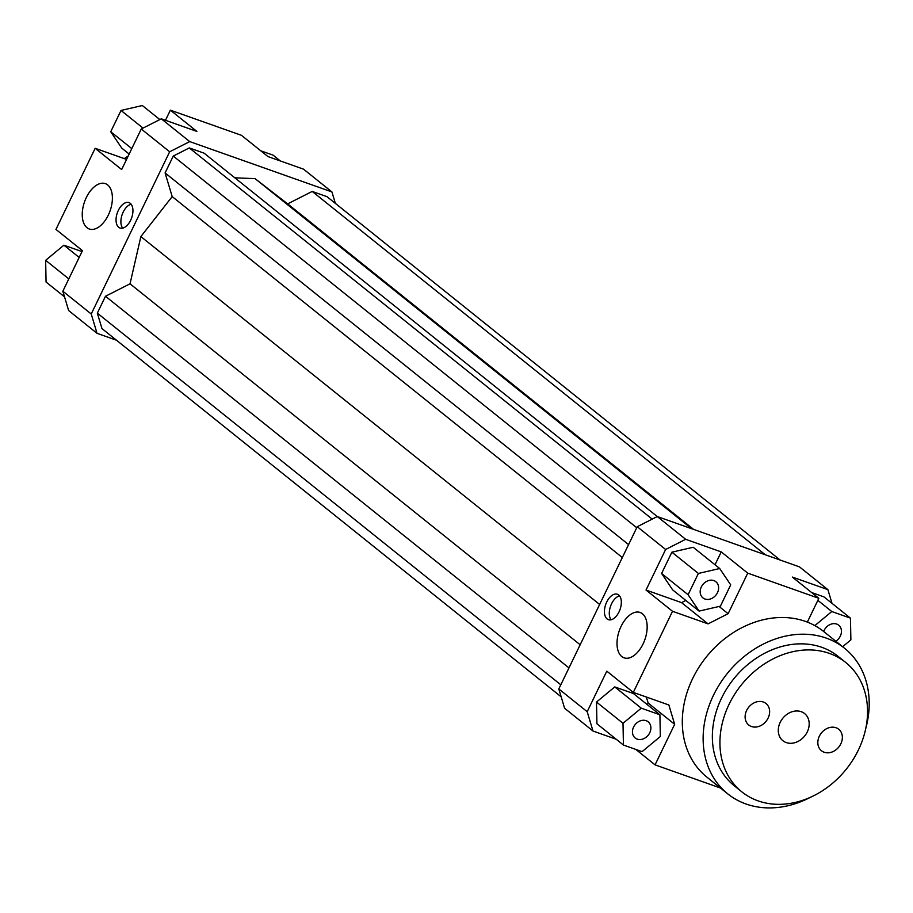 <?xml version="1.0" encoding="UTF-8"?>
<svg xmlns="http://www.w3.org/2000/svg" width="913" height="913" viewBox="0 0 913 913"><rect width="100%" height="100%" fill="white"/><g stroke="black" fill="none" stroke-linecap="round" stroke-linejoin="round"><path stroke-width="1.37" d="M646.016 590.038L681.566 602.626L708.066 623.876L672.516 611.288L646.016 590.038L665.623 549.478L685.674 539.309L657.28 516.541L799.491 566.882L827.897 589.65L832.005 603.345M842.642 646.712L850.882 639.887L850.46 618.147L823.96 596.897L811.623 592.526M715.016 564.759L721.236 551.897L747.736 573.147L818.835 598.312L792.336 577.062L827.897 589.65M558.802 688.938L564.599 708.26L592.994 731.028L587.196 711.706L558.802 688.938L637.228 526.71L665.623 549.478M657.28 516.541L637.228 526.71M720.494 788.033L655.055 764.866L635.779 749.402M616.207 739.245L592.994 731.028M62.837 291.224L68.635 310.546L97.029 333.325L91.232 313.992L62.837 291.224L82.444 250.676L55.944 229.414L95.157 148.305L126.553 159.421M91.232 313.992L169.658 151.775L189.721 141.595L161.316 118.827L141.264 129.007L169.658 151.775M141.264 129.007L121.657 169.556L95.157 148.305M118.701 227.303A13.478 7.589 109.5 0 1 117.811 211.565A13.478 7.589 109.5 0 1 128.984 202.606A13.478 7.589 109.5 0 1 131.643 217.853A13.478 7.589 109.5 0 1 119.991 228.022A13.478 7.589 109.5 0 1 118.701 227.303M86.986 227.702A24.058 13.547 109.5 0 1 85.388 199.627A24.058 13.547 109.5 0 1 105.349 183.639A24.058 13.547 109.5 0 1 110.085 210.835A24.058 13.547 109.5 0 1 89.291 229.003A24.058 13.547 109.5 0 1 86.986 227.702M165.47 120.299L170.377 110.165L196.877 131.415L161.316 118.827M681.566 602.626L685.846 600.457M708.066 623.876L728.129 613.707L719.102 606.472M671.888 552.182L661.594 573.478L672.607 589.832L699.107 611.094L720.414 606.164L730.708 584.879L719.695 568.514L693.184 547.264L671.888 552.182L698.388 573.444L688.094 594.728L661.594 573.478M685.674 539.309L721.236 551.897M747.736 573.147L728.129 613.707M647.363 704.71L648.162 703.056L646.347 697.018M648.162 703.056L674.661 724.306L668.864 704.984L633.302 692.408L672.516 611.288M587.196 711.706L606.803 671.146L633.302 692.408M596.509 702.051L596.931 723.781L623.431 745.042L642.09 751.639L660.327 736.517L659.916 714.776L633.417 693.526L614.757 686.918L596.509 702.051L623.008 723.301L623.431 745.042M170.377 110.165L241.477 135.329L267.977 156.579L303.538 169.167L331.933 191.935L335.356 203.382M189.721 141.595L331.933 191.935M260.753 150.793L273.101 155.164L280.325 160.95M81.999 251.6L63.887 245.186L45.65 260.319L46.072 282.049L64.526 296.862M63.887 245.186L79.169 257.443M45.65 260.319L68.806 278.887M129.155 154.046L121.749 148.1L110.735 131.746L121.018 110.45L143.033 128.105M110.735 131.746L131.78 148.614M121.018 110.45L142.325 105.531L159.843 119.58M823.674 631.511A10.374 8.411 -51.3 0 1 824.142 630.415A10.374 8.411 -51.3 0 1 838.705 625.188A10.374 8.411 -51.3 0 1 835.806 641.234M649.748 732.762A10.374 8.411 -51.3 0 1 635.186 738.001A10.374 8.411 -51.3 0 1 635.106 724.648A10.374 8.411 -51.3 0 1 648.162 721.818A10.374 8.411 -51.3 0 1 649.748 732.762M850.46 618.147L831.8 611.539L817.854 600.355M808.404 622.529L807.491 621.799M831.8 611.539L814.841 625.61M807.343 622.107L818.835 598.312M659.916 714.776L641.257 708.168L614.757 686.918M641.257 708.168L623.008 723.301M674.661 724.306L655.055 764.866M704.95 599.019A10.374 8.411 -51.3 0 1 702.919 597.889A10.374 8.411 -51.3 0 1 702.839 584.537A10.374 8.411 -51.3 0 1 715.883 581.718A10.374 8.411 -51.3 0 1 716.796 593.907A10.374 8.411 -51.3 0 1 704.95 599.019M688.094 594.728L699.107 611.094M719.695 568.514L698.388 573.444M621.753 656.527A24.058 13.547 109.5 0 1 620.155 628.452A24.058 13.547 109.5 0 1 640.116 612.463A24.058 13.547 109.5 0 1 644.852 639.671A24.058 13.547 109.5 0 1 624.058 657.828A24.058 13.547 109.5 0 1 621.753 656.527M607.088 618.934A13.478 7.589 109.5 0 1 606.198 603.208A13.478 7.589 109.5 0 1 617.382 594.249A13.478 7.589 109.5 0 1 620.041 609.485A13.478 7.589 109.5 0 1 608.389 619.665A13.478 7.589 109.5 0 1 607.088 618.934M131.152 204.215A13.478 7.589 -70.5 0 0 122.182 214.498A13.478 7.589 -70.5 0 0 122.684 228.136M619.539 595.858A13.478 7.589 -70.5 0 0 610.58 606.141A13.478 7.589 -70.5 0 0 611.071 619.767M128.185 156.066A72.595 58.877 128.7 0 0 124.294 158.622M657.257 516.553L204.101 153.167L189.299 147.929L173.253 156.066L165.093 172.945L172.192 196.592L140.864 236.57L130.034 283.806L580.154 644.761M140.864 236.57L599.636 604.463M130.034 283.806L105.486 296.257L568.97 667.917M105.486 296.257L97.326 313.136L560.81 684.796M97.326 313.136L101.971 328.589L561.164 696.824M780.101 560.011L326.991 196.672L312.2 191.433L287.663 203.873L255.081 178.651L234.824 177.807M691.563 528.673L255.081 178.651M287.663 203.873L693.595 529.392M765.299 554.773L312.2 191.433M116.43 340.184L97.029 333.325M189.299 147.929L652.19 519.12M173.253 156.066L636.738 527.725M165.093 172.945L628.578 544.605M172.192 196.592L622.324 557.546M786.276 742.577A17.37 14.094 -51.3 0 1 782.863 740.683A17.37 14.094 -51.3 0 1 782.749 718.314A17.37 14.094 -51.3 0 1 804.604 713.578A17.37 14.094 -51.3 0 1 806.122 733.995A17.37 14.094 -51.3 0 1 786.276 742.577M824.177 752.255A13.786 11.184 -51.3 0 1 821.472 750.76A13.786 11.184 -51.3 0 1 821.369 733.002A13.786 11.184 -51.3 0 1 838.727 729.247A13.786 11.184 -51.3 0 1 839.926 745.453A13.786 11.184 -51.3 0 1 824.177 752.255M751.456 726.52A13.786 11.184 -51.3 0 1 748.751 725.013A13.786 11.184 -51.3 0 1 748.649 707.267A13.786 11.184 -51.3 0 1 765.996 703.501A13.786 11.184 -51.3 0 1 767.205 719.706A13.786 11.184 -51.3 0 1 751.456 726.52M845.632 662.404L838.066 656.333A82.957 67.288 128.7 0 0 733.675 678.964A82.957 67.288 128.7 0 0 734.269 785.785L741.835 791.856A82.957 67.288 128.7 0 0 758.087 800.872A82.957 67.288 128.7 0 0 852.868 759.936A82.957 67.288 128.7 0 0 845.632 662.404A82.957 67.288 128.7 0 0 741.242 685.035A82.957 67.288 128.7 0 0 741.835 791.856M810.824 797.095A93.331 75.699 -51.3 0 1 746.058 804.011A93.331 75.699 -51.3 0 1 727.775 793.876A93.331 75.699 -51.3 0 1 727.113 673.703A93.331 75.699 -51.3 0 1 844.548 648.253A93.331 75.699 -51.3 0 1 865.741 728.62M727.775 793.876L706.959 777.18A93.331 75.699 -51.3 0 1 706.285 657.006A93.331 75.699 -51.3 0 1 823.731 631.545L844.548 648.253"/></g></svg>

